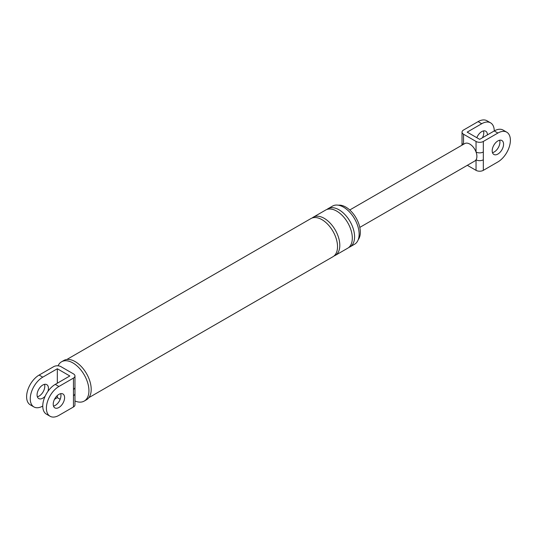 <?xml version="1.0" encoding="UTF-8"?>
<svg xmlns="http://www.w3.org/2000/svg" width="537" height="537" viewBox="0 0 537 537"><rect width="100%" height="100%" fill="white"/><g stroke="black" fill="none" stroke-linecap="round" stroke-linejoin="round"><path stroke-width="0.81" d="M73.462 395.675A5.148 2.974 -0 0 0 74.972 393.574L74.972 404.871A5.148 2.974 180 0 1 73.462 406.972L73.462 378.082A5.148 2.974 -0 0 0 74.972 375.981A5.148 2.974 -0 0 0 73.462 373.88L60.956 366.657A5.148 2.974 -0 0 0 53.673 366.657L39.12 375.061A17.694 10.216 -60 0 0 27.562 390.654A17.694 10.216 -60 0 0 30.273 404.831L33.912 406.932A17.694 10.216 120 0 0 42.759 406.053M73.462 389.379A5.148 2.974 0 0 0 74.972 387.278L74.972 375.981M73.462 406.972L58.909 415.376A17.694 10.216 -60 0 1 50.062 416.256L46.424 414.155A17.694 10.216 -60 0 1 43.712 399.978A17.694 10.216 -60 0 1 55.271 384.385L69.823 375.981L57.318 368.758L42.759 377.162A17.694 10.216 120 0 0 31.2 392.755A17.694 10.216 120 0 0 33.912 406.932M50.062 416.256A17.694 10.216 -60 0 1 47.35 402.079A17.694 10.216 -60 0 1 58.909 386.486L55.271 384.385M58.07 365.818A22.675 13.089 60 0 1 61.554 361.79L63.829 360.481A22.675 13.089 60 0 1 75.167 361.602A22.675 13.089 60 0 1 89.981 381.585A22.675 13.089 60 0 1 86.511 399.756L84.235 401.072A22.675 13.089 60 0 1 74.972 400.991M326.912 209.47A22.03 12.72 60 0 1 327.993 208.712L332.544 206.087A22.03 12.72 60 0 1 343.559 207.175A22.03 12.72 60 0 1 357.951 226.594A22.03 12.72 60 0 1 354.574 244.248L350.023 246.872A22.03 12.72 60 0 1 348.828 247.429M338.31 205.194A20.507 11.841 60 0 1 345.835 207.107A20.507 11.841 60 0 1 358.468 222.936A20.507 11.841 60 0 1 358.226 239.697M73.462 378.082L58.909 386.486M60.674 393.668A8.042 4.645 -60 0 1 55.271 405.395A8.042 4.645 -60 0 1 53.505 406.093M60.178 399.3L57.318 397.649L54.539 399.253M57.318 368.758L57.318 383.203M57.318 395.547L57.318 397.649M47.921 391.386A8.042 4.645 120 0 0 46.779 384.646A8.042 4.645 120 0 0 42.759 385.042A8.042 4.645 120 0 0 37.503 392.131A8.042 4.645 120 0 0 38.738 398.575A8.042 4.645 120 0 0 42.759 398.172A8.042 4.645 120 0 0 45.142 396.192M44.524 384.344A8.042 4.645 -60 0 1 39.12 396.071A8.042 4.645 -60 0 1 37.355 396.769M74.972 393.574L74.972 387.278M58.909 407.496A8.042 4.645 -60 0 1 54.888 407.898A8.042 4.645 -60 0 1 53.653 401.454A8.042 4.645 -60 0 1 58.909 394.366A8.042 4.645 -60 0 1 62.93 393.97A8.042 4.645 -60 0 1 64.158 400.414A8.042 4.645 -60 0 1 58.909 407.496M61.554 361.79A22.675 13.089 60 0 1 72.898 362.918A22.675 13.089 60 0 1 87.712 382.901A22.675 13.089 60 0 1 84.235 401.072M66.836 359.488L310.936 218.559A22.03 12.72 60 0 1 321.952 219.653A22.03 12.72 60 0 1 336.343 239.066A22.03 12.72 60 0 1 332.967 256.72L88.867 397.649M312.131 218.002A22.03 12.72 60 0 1 313.205 217.243A22.03 12.72 60 0 1 324.227 218.337A22.03 12.72 60 0 1 338.619 237.757A22.03 12.72 60 0 1 335.242 255.411A22.03 12.72 60 0 1 334.048 255.961M313.205 217.243L325.717 210.021A22.03 12.72 60 0 1 336.733 211.115A22.03 12.72 60 0 1 351.131 230.534A22.03 12.72 60 0 1 347.748 248.188L335.242 255.411M327.993 208.712A22.03 12.72 60 0 1 339.008 209.799A22.03 12.72 60 0 1 353.4 229.218A22.03 12.72 60 0 1 350.023 246.872M483.327 170.343A5.148 2.974 180 0 1 476.044 170.343L476.044 159.798A5.148 2.974 -0 0 0 483.327 159.798L483.327 170.343L497.88 161.939A17.694 10.216 -60 0 0 509.438 146.346A17.694 10.216 -60 0 0 506.727 132.169L503.088 130.068A17.694 10.216 120 0 0 494.241 130.947L479.682 139.351L467.177 132.129L481.729 123.725A17.694 10.216 -60 0 1 490.576 122.845A17.694 10.216 -60 0 1 494.241 130.947L497.88 133.048A17.694 10.216 -60 0 1 506.727 132.169M490.576 122.845L486.938 120.744A17.694 10.216 -60 0 0 478.091 121.624L463.538 130.028A5.148 2.974 0 0 0 462.028 132.129A5.148 2.974 0 0 0 463.538 134.23L476.044 141.453A5.148 2.974 0 0 0 483.327 141.453L497.88 133.048M462.028 132.129L462.028 142.674A5.148 2.974 0 0 0 463.142 144.52M349.741 209.987L464.767 143.58A10.049 5.806 60 0 1 469.788 144.077A10.049 5.806 60 0 1 476.044 151.998A5.148 2.974 0 0 0 483.327 151.998L483.327 159.798M476.044 141.453L476.044 151.998A10.049 5.806 60 0 1 476.044 159.798A10.049 5.806 60 0 1 474.815 160.993L359.797 227.399M483.495 130.907A8.042 4.645 -60 0 1 482.461 137.747M467.331 165.309L476.044 170.343M492.476 152.656A8.042 4.645 120 0 0 494.241 151.958A8.042 4.645 120 0 0 499.645 140.231M476.822 137.7A8.042 4.645 -60 0 1 481.729 131.605A8.042 4.645 -60 0 1 485.75 131.203A8.042 4.645 -60 0 1 487.421 134.888M497.88 154.059A8.042 4.645 -60 0 1 493.859 154.455A8.042 4.645 -60 0 1 492.63 148.011A8.042 4.645 -60 0 1 497.88 140.929A8.042 4.645 -60 0 1 501.9 140.526A8.042 4.645 -60 0 1 503.135 146.97A8.042 4.645 -60 0 1 497.88 154.059M42.759 377.162L39.12 375.061M463.538 134.23L463.538 144.292M478.091 121.624L481.729 123.725M483.327 141.453L483.327 151.998M461.954 145.205L462.028 142.674"/></g></svg>
